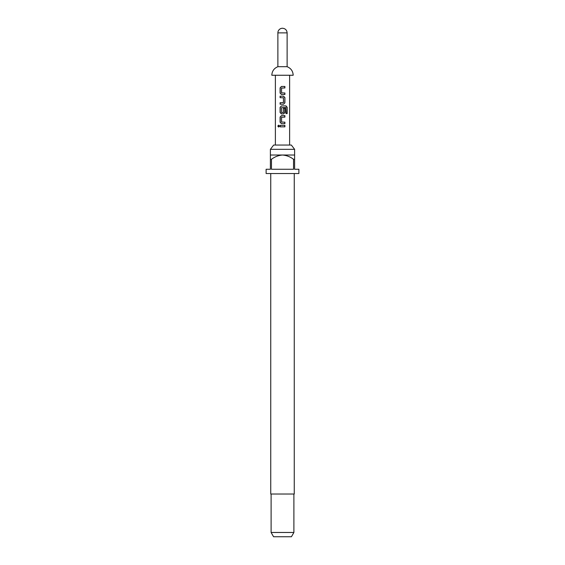 <?xml version="1.0" encoding="UTF-8"?>
<svg xmlns="http://www.w3.org/2000/svg" width="565" height="565" viewBox="0 0 565 565"><rect width="100%" height="100%" fill="white"/><g stroke="black" fill="none" stroke-linecap="round" stroke-linejoin="round"><path stroke-width="0.85" d="M278.686 125.183L278.1 126.101L278.686 127.012M279.364 126.101L278.559 125.169L277.825 126.101L278.559 127.026L279.364 126.101M281.518 115.627L280.247 117.026L280.247 122.259L281.518 123.657M284.753 123.657L284.753 122.16M281.518 105.909L280.247 107.301L280.247 112.541L281.518 113.932M283.482 113.932L284.753 112.541L284.753 108.247M280.247 102.717L280.247 104.214M280.247 96.184L280.247 97.681M281.518 86.466L280.247 87.858L280.247 93.098L281.518 94.489M284.753 94.489L284.753 92.992M280.247 125.352L280.247 126.843M270.395 149.322L273.665 145.05L291.335 145.05L294.605 149.322L270.395 149.322L270.395 159.295L271.468 159.295L271.468 169.26L293.532 169.26L293.532 159.295L294.605 159.295L294.605 169.26L298.878 169.26L298.878 173.533L266.122 173.533L266.122 169.26L270.395 169.26L270.395 159.295M270.748 173.533L270.748 494.022L294.252 494.022L294.252 173.533M293.892 532.477L291.427 536.75L273.573 536.75L271.108 532.477L293.892 532.477L293.892 494.022M294.605 159.295L294.605 155.022L270.395 155.022M287.126 66.705C290.954 68.28 292.967 71.126 293.186 75.251L271.814 75.251C272.033 71.126 274.046 68.28 277.874 66.705L287.126 66.705L287.126 32.876C286.858 30.065 285.311 28.525 282.5 28.25A4.626 4.626 0 0 0 277.874 32.876L287.126 32.876M282.5 86.466L284.894 86.466L284.894 87.963L281.554 88.062L281.554 92.893L284.894 92.992L284.894 94.489L281.455 94.489L280.106 93.098L280.106 87.858L281.455 86.466L282.5 86.466M282.5 96.184L283.545 96.184L284.894 97.583L284.894 102.816L283.545 104.214L280.106 104.214L280.106 102.717L283.446 102.618L283.446 97.78L280.106 97.681L280.106 96.184L282.5 96.184M282.5 105.909L286.024 105.909L287.161 107.301L287.161 113.586L285.939 113.586L285.855 107.569L281.554 107.668L281.653 112.605L283.446 112.499L283.446 108.247L284.894 108.247L284.894 112.541L283.545 113.932L281.455 113.932L280.106 112.541L280.106 107.301L281.455 105.909L282.5 105.909M282.5 115.627L284.894 115.627L284.894 117.125L281.554 117.223L281.554 122.061L284.894 122.16L284.894 123.657L281.455 123.657L280.106 122.259L280.106 117.026L281.455 115.627L282.5 115.627M282.5 125.352L284.894 125.352L284.894 126.843L280.106 126.843L280.106 125.352L282.5 125.352M271.468 159.295C274.76 156.78 278.439 155.354 282.5 155.022C286.596 155.368 290.269 156.788 293.532 159.295M284.753 126.843L284.753 125.352M284.753 87.963L284.753 86.466M283.482 104.214L284.894 102.816M284.753 102.816L284.894 97.583M284.753 97.583L283.482 96.184M286.886 113.586L287.161 107.301M286.886 107.301L285.812 105.909M284.753 117.125L284.753 115.627M294.605 155.022L294.605 149.322M289.619 145.05L289.619 75.251M275.381 145.05L275.381 75.251M277.874 66.705L277.874 32.876M271.108 532.477L271.108 494.022"/></g></svg>
